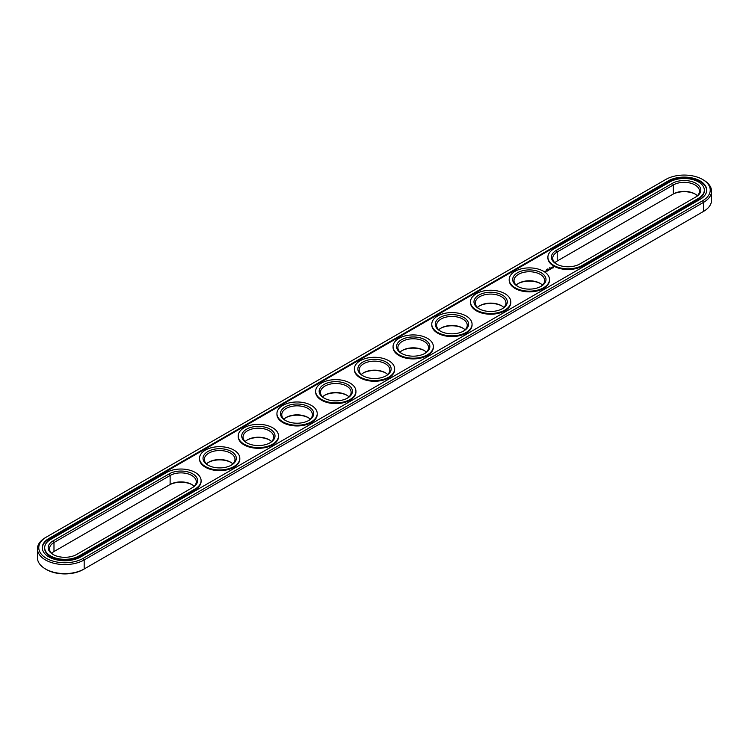 <?xml version="1.0" encoding="UTF-8"?>
<svg xmlns="http://www.w3.org/2000/svg" width="749" height="749" viewBox="0 0 749 749"><rect width="100%" height="100%" fill="white"/><g stroke="black" fill="none" stroke-linecap="round" stroke-linejoin="round"><path stroke-width="1.12" d="M697.366 195.704A15.326 8.848 0 0 0 695.016 193.963A15.326 8.848 0 0 0 673.342 193.963L557.209 261.017A15.326 8.848 0 0 0 554.869 262.759M695.465 194.234A16.647 9.606 0 0 0 672.415 194.506L673.342 193.963L673.342 184.937L557.209 251.982A15.326 8.848 0 0 0 552.725 258.236A15.326 8.848 0 0 0 556.769 264.228M695.035 197.446A15.326 8.848 0 0 0 699.51 191.192A15.326 8.848 0 0 0 690.044 183.018A15.326 8.848 0 0 0 673.342 184.937L672.415 183.327L556.282 250.372A16.647 9.606 0 0 0 556.282 263.966A16.647 9.606 0 0 0 579.82 263.966L695.943 196.912A16.647 9.606 0 0 0 695.943 183.327A16.647 9.606 0 0 0 672.415 183.327M45.464 537.604L46.401 537.061L45.464 537.604A27.376 15.804 0 0 0 37.45 548.774L37.45 557.808A27.376 15.804 0 0 0 45.464 568.978L46.391 569.521A26.056 15.046 0 0 0 83.251 569.521L703.536 211.396A27.376 15.804 0 0 0 711.55 200.226L711.55 191.192A27.376 15.804 0 0 0 703.536 180.022L702.609 179.479A26.056 15.046 0 0 0 665.749 179.479L46.401 537.061A26.056 15.046 0 0 0 46.391 537.07A26.056 15.046 0 0 0 46.401 558.342A26.056 15.046 0 0 0 83.251 558.342L702.599 200.76A26.056 15.046 0 0 0 702.609 179.479M51.634 553.296A15.326 8.848 180 0 1 53.984 551.545L169.18 485.034A16.647 9.606 180 0 1 192.231 484.772M230.945 462.423A16.647 9.606 0 0 0 208.381 462.423M269.659 440.075A16.647 9.606 0 0 0 247.086 440.075M308.363 417.727A16.647 9.606 0 0 0 285.8 417.727M540.619 283.628A16.647 9.606 0 0 0 518.055 283.628M501.914 305.976A16.647 9.606 0 0 0 479.341 305.976M347.077 395.378A16.647 9.606 0 0 0 324.504 395.378M385.782 373.021A16.647 9.606 0 0 0 363.218 373.021M463.2 328.324A16.647 9.606 0 0 0 440.637 328.324M424.496 350.672A16.647 9.606 0 0 0 401.923 350.672M557.209 261.017L557.209 251.982L556.282 250.372M45.464 568.978A27.376 15.804 0 0 0 84.178 568.978L84.178 559.952L703.536 202.37A27.376 15.804 0 0 0 711.55 191.192M53.984 551.545L53.984 542.519L170.117 475.475A15.326 8.848 180 0 1 186.819 473.555A15.326 8.848 180 0 1 196.275 481.729A15.326 8.848 180 0 1 191.81 487.974M169.18 485.034L170.117 484.5A15.326 8.848 180 0 1 191.791 484.5A15.326 8.848 180 0 1 194.131 486.241M206.481 463.893A15.326 8.848 180 0 1 208.821 462.152A15.326 8.848 180 0 1 230.495 462.152L230.495 462.152A15.326 8.848 180 0 1 232.845 463.893M245.185 441.545A15.326 8.848 180 0 1 247.535 439.803A15.326 8.848 180 0 1 269.209 439.803L269.209 439.803A15.326 8.848 180 0 1 271.55 441.545M283.899 419.197A15.326 8.848 180 0 1 286.24 417.455A15.326 8.848 180 0 1 307.923 417.455L307.923 417.455A15.326 8.848 180 0 1 310.264 419.197M516.155 285.107A15.326 8.848 180 0 1 518.505 283.365A15.326 8.848 180 0 1 540.179 283.365L540.179 283.365A15.326 8.848 180 0 1 542.519 285.107M477.45 307.455A15.326 8.848 180 0 1 479.791 305.714A15.326 8.848 180 0 1 501.465 305.714L501.465 305.714A15.326 8.848 180 0 1 503.815 307.455M322.604 396.848A15.326 8.848 180 0 1 324.954 395.107A15.326 8.848 180 0 1 346.628 395.107L346.628 395.107A15.326 8.848 180 0 1 348.978 396.848M361.318 374.5A15.326 8.848 180 0 1 363.658 372.759A15.326 8.848 180 0 1 385.342 372.759L385.342 372.759A15.326 8.848 180 0 1 387.682 374.5M438.736 329.803A15.326 8.848 180 0 1 441.077 328.062A15.326 8.848 180 0 1 462.76 328.062L462.76 328.062A15.326 8.848 180 0 1 465.101 329.803M400.022 352.152A15.326 8.848 180 0 1 402.372 350.41A15.326 8.848 180 0 1 424.046 350.41L424.046 350.41A15.326 8.848 180 0 1 426.396 352.152M553.801 248.94A20.148 11.628 0 0 0 547.903 257.169A20.148 11.628 0 0 0 560.336 267.917A20.148 11.628 0 0 0 582.291 265.389L698.424 198.345A20.148 11.628 0 0 0 704.322 190.124A20.148 11.628 0 0 0 691.889 179.376A20.148 11.628 0 0 0 669.934 181.895L553.801 248.94M37.45 548.774A27.376 15.804 0 0 0 54.349 563.379A27.376 15.804 0 0 0 84.178 559.952L83.251 558.342M53.535 554.766A15.326 8.848 180 0 1 49.49 548.774A15.326 8.848 180 0 1 53.984 542.519L53.057 540.909L169.18 473.864A16.647 9.606 180 0 1 192.718 473.864A16.647 9.606 180 0 1 192.718 487.449L76.585 554.494A16.647 9.606 180 0 1 53.057 554.494A16.647 9.606 180 0 1 53.057 540.909M208.381 465.372A15.326 8.848 180 0 1 204.337 459.38A15.326 8.848 180 0 1 213.793 451.207A15.326 8.848 180 0 1 230.495 453.126A15.326 8.848 180 0 1 234.989 459.38A15.326 8.848 180 0 1 230.945 465.372M247.086 443.024A15.326 8.848 180 0 1 243.041 437.032A15.326 8.848 180 0 1 252.507 428.859A15.326 8.848 180 0 1 269.209 430.778A15.326 8.848 180 0 1 273.703 437.032A15.326 8.848 180 0 1 269.659 443.024M285.8 420.676A15.326 8.848 180 0 1 281.755 414.684A15.326 8.848 180 0 1 291.211 406.51A15.326 8.848 180 0 1 307.923 408.43A15.326 8.848 180 0 1 312.408 414.684A15.326 8.848 180 0 1 308.363 420.676M518.055 286.577A15.326 8.848 180 0 1 514.011 280.594A15.326 8.848 180 0 1 523.476 272.411A15.326 8.848 180 0 1 540.179 274.331A15.326 8.848 180 0 1 544.663 280.594A15.326 8.848 180 0 1 540.619 286.577M479.341 308.925A15.326 8.848 180 0 1 475.297 302.942A15.326 8.848 180 0 1 484.762 294.76A15.326 8.848 180 0 1 501.465 296.679A15.326 8.848 180 0 1 505.959 302.942A15.326 8.848 180 0 1 501.914 308.925M324.504 398.328A15.326 8.848 180 0 1 320.46 392.336A15.326 8.848 180 0 1 329.925 384.162A15.326 8.848 180 0 1 346.628 386.072A15.326 8.848 180 0 1 351.122 392.336A15.326 8.848 180 0 1 347.077 398.328M363.218 375.979A15.326 8.848 180 0 1 359.174 369.987A15.326 8.848 180 0 1 368.63 361.814A15.326 8.848 180 0 1 385.342 363.724A15.326 8.848 180 0 1 389.826 369.987A15.326 8.848 180 0 1 385.782 375.979M440.637 331.273A15.326 8.848 180 0 1 436.592 325.291A15.326 8.848 180 0 1 446.058 317.108A15.326 8.848 180 0 1 462.76 319.027A15.326 8.848 180 0 1 467.245 325.291A15.326 8.848 180 0 1 463.2 331.273M401.923 353.622A15.326 8.848 180 0 1 397.878 347.639A15.326 8.848 180 0 1 407.344 339.456A15.326 8.848 180 0 1 424.046 341.375A15.326 8.848 180 0 1 428.54 347.639A15.326 8.848 180 0 1 424.496 353.622M547.912 257.525A20.148 11.628 0 0 0 547.903 257.881A20.148 11.628 0 0 0 560.336 268.629A20.148 11.628 0 0 0 582.291 266.11L582.291 265.389M704.313 190.48A20.148 11.628 0 0 1 704.322 190.836A20.148 11.628 0 0 1 698.424 199.065L582.291 266.11M231.432 451.516A16.647 9.606 180 0 1 231.432 465.101A16.647 9.606 180 0 1 207.894 465.101A16.647 9.606 180 0 1 207.894 451.516A16.647 9.606 180 0 1 231.432 451.516M270.136 429.168A16.647 9.606 180 0 1 270.136 442.753A16.647 9.606 180 0 1 246.599 442.753A16.647 9.606 180 0 1 246.599 429.168A16.647 9.606 180 0 1 270.136 429.168M308.85 406.819A16.647 9.606 180 0 1 308.85 420.404A16.647 9.606 180 0 1 285.313 420.404A16.647 9.606 180 0 1 285.313 406.819A16.647 9.606 180 0 1 308.85 406.819M541.106 272.72A16.647 9.606 180 0 1 541.106 286.315A16.647 9.606 180 0 1 517.568 286.315A16.647 9.606 180 0 1 517.568 272.72A16.647 9.606 180 0 1 541.106 272.72M502.401 295.069A16.647 9.606 180 0 1 502.401 308.663A16.647 9.606 180 0 1 478.864 308.663A16.647 9.606 180 0 1 478.864 295.069A16.647 9.606 180 0 1 502.401 295.069M347.555 384.471A16.647 9.606 180 0 1 347.555 398.056A16.647 9.606 180 0 1 324.027 398.056A16.647 9.606 180 0 1 324.027 384.471A16.647 9.606 180 0 1 347.555 384.471M386.269 362.123A16.647 9.606 180 0 1 386.269 375.708A16.647 9.606 180 0 1 362.731 375.708A16.647 9.606 180 0 1 362.731 362.123A16.647 9.606 180 0 1 386.269 362.123M463.687 317.417A16.647 9.606 180 0 1 463.687 331.011A16.647 9.606 180 0 1 440.15 331.011A16.647 9.606 180 0 1 440.15 317.417A16.647 9.606 180 0 1 463.687 317.417M424.973 339.765A16.647 9.606 180 0 1 424.973 353.359A16.647 9.606 180 0 1 401.445 353.359A16.647 9.606 180 0 1 401.445 339.765A16.647 9.606 180 0 1 424.973 339.765M48.872 538.494L668.23 180.912A22.554 13.023 0 0 1 692.806 178.093A22.554 13.023 0 0 1 706.728 190.124A22.554 13.023 0 0 1 700.128 199.328L80.77 556.91A22.554 13.023 0 0 1 56.194 559.737A22.554 13.023 0 0 1 42.272 547.706A22.554 13.023 0 0 1 48.872 538.494L48.872 539.214A22.554 13.023 0 0 0 42.272 548.062M706.728 190.48A22.554 13.023 0 0 0 692.525 178.739A22.554 13.023 0 0 0 668.23 181.632L48.872 539.214M549.682 267.767L550.225 267.889L549.663 267.833M547.547 269.022L548.128 269.078L547.547 269.05M547.173 269.593L546.667 269.546L547.173 269.687M44.687 548.062A20.148 11.628 0 0 0 44.678 548.418A20.148 11.628 0 0 0 57.111 559.166A20.148 11.628 0 0 0 79.066 556.647L195.199 489.593A20.148 11.628 0 0 0 201.097 481.373A20.148 11.628 0 0 0 201.088 481.017M545.422 271.709L544.542 271.522L545.422 271.709M545.544 271.147L546.302 271.204L545.544 271.091M545.843 271.466L545.366 271.194L545.843 271.466M553.614 267.758L553.071 266.925L551.639 267.243L552.182 268.067L553.614 267.758M551.807 268.329L550.552 268.329L551.807 268.329M551.067 268.779L550.038 268.507L551.067 268.882M550.384 269.284L549.064 269.06L550.384 269.228M548.792 269.603L549.644 269.649L548.128 269.603L548.933 270.099M548.212 270.529L548.689 270.211L547.837 269.771L548.212 270.529M547.968 270.67L547.126 270.183L547.968 270.614M547.201 271.119L547.678 270.792L546.358 270.623L547.201 271.119M549.476 279.873A20.148 11.628 180 0 1 549.485 280.229A20.148 11.628 180 0 1 529.337 291.867A20.148 11.628 180 0 1 509.189 280.229A20.148 11.628 180 0 1 509.198 279.873M510.762 302.221A20.148 11.628 180 0 1 510.771 302.577A20.148 11.628 180 0 1 490.632 314.215A20.148 11.628 180 0 1 470.484 302.577A20.148 11.628 180 0 1 470.494 302.221M472.057 324.57A20.148 11.628 180 0 1 472.067 324.926A20.148 11.628 180 0 1 451.919 336.563A20.148 11.628 180 0 1 431.77 324.926A20.148 11.628 180 0 1 431.78 324.57M433.343 346.918A20.148 11.628 180 0 1 433.353 347.283A20.148 11.628 180 0 1 413.214 358.911A20.148 11.628 180 0 1 393.066 347.283A20.148 11.628 180 0 1 393.075 346.918M394.639 369.266A20.148 11.628 180 0 1 394.648 369.632A20.148 11.628 180 0 1 374.5 381.26A20.148 11.628 180 0 1 354.352 369.632A20.148 11.628 180 0 1 354.361 369.266M355.925 391.615A20.148 11.628 180 0 1 355.934 391.98A20.148 11.628 180 0 1 335.786 403.608A20.148 11.628 180 0 1 315.647 391.98A20.148 11.628 180 0 1 315.657 391.615M317.22 413.972A20.148 11.628 180 0 1 317.23 414.328A20.148 11.628 180 0 1 297.081 425.956A20.148 11.628 180 0 1 276.933 414.328A20.148 11.628 180 0 1 276.943 413.972M278.506 436.321A20.148 11.628 180 0 1 278.516 436.676A20.148 11.628 180 0 1 258.368 448.305A20.148 11.628 180 0 1 238.229 436.676A20.148 11.628 180 0 1 238.238 436.321M239.802 458.669A20.148 11.628 180 0 1 239.811 459.025A20.148 11.628 180 0 1 219.663 470.653A20.148 11.628 180 0 1 199.515 459.025A20.148 11.628 180 0 1 199.524 458.669M166.709 472.432A20.148 11.628 180 0 1 188.664 469.913A20.148 11.628 180 0 1 201.097 480.661A20.148 11.628 180 0 1 195.199 488.882L79.066 555.927A20.148 11.628 180 0 1 57.111 558.445A20.148 11.628 180 0 1 44.678 547.706A20.148 11.628 180 0 1 50.576 539.477L166.709 472.432M233.903 450.083A20.148 11.628 180 0 1 239.811 458.304A20.148 11.628 180 0 1 219.663 469.941A20.148 11.628 180 0 1 199.515 458.304A20.148 11.628 180 0 1 211.948 447.565A20.148 11.628 180 0 1 233.903 450.083M272.617 427.735A20.148 11.628 180 0 1 278.516 435.955A20.148 11.628 180 0 1 258.368 447.593A20.148 11.628 180 0 1 238.229 435.955A20.148 11.628 180 0 1 250.662 425.217A20.148 11.628 180 0 1 272.617 427.735M311.322 405.387A20.148 11.628 180 0 1 317.23 413.607A20.148 11.628 180 0 1 297.081 425.245A20.148 11.628 180 0 1 276.933 413.607A20.148 11.628 180 0 1 289.367 402.868A20.148 11.628 180 0 1 311.322 405.387M543.587 271.297A20.148 11.628 180 0 1 549.485 279.517A20.148 11.628 180 0 1 529.337 291.146A20.148 11.628 180 0 1 509.189 279.517A20.148 11.628 180 0 1 521.632 268.769A20.148 11.628 180 0 1 543.587 271.297M504.873 293.645A20.148 11.628 180 0 1 510.771 301.866A20.148 11.628 180 0 1 490.632 313.494A20.148 11.628 180 0 1 470.484 301.866A20.148 11.628 180 0 1 482.918 291.118A20.148 11.628 180 0 1 504.873 293.645M350.036 383.039A20.148 11.628 180 0 1 355.934 391.259A20.148 11.628 180 0 1 335.786 402.896A20.148 11.628 180 0 1 315.647 391.259A20.148 11.628 180 0 1 328.081 380.52A20.148 11.628 180 0 1 350.036 383.039M388.75 360.69A20.148 11.628 180 0 1 394.648 368.911A20.148 11.628 180 0 1 374.5 380.548A20.148 11.628 180 0 1 354.352 368.911A20.148 11.628 180 0 1 366.795 358.162A20.148 11.628 180 0 1 388.75 360.69M466.168 315.994A20.148 11.628 180 0 1 472.067 324.214A20.148 11.628 180 0 1 451.919 335.842A20.148 11.628 180 0 1 431.77 324.214A20.148 11.628 180 0 1 444.213 313.466A20.148 11.628 180 0 1 466.168 315.994M427.454 338.342A20.148 11.628 180 0 1 433.353 346.562A20.148 11.628 180 0 1 413.214 358.191A20.148 11.628 180 0 1 393.066 346.562A20.148 11.628 180 0 1 405.499 335.814A20.148 11.628 180 0 1 427.454 338.342M553.539 267.346L551.713 267.346M553.005 267.899L552.125 267.796L552.425 267.206L553.127 267.384L552.828 267.964M703.536 211.396L703.536 202.37L702.599 200.76M170.117 484.5L170.117 475.475L169.18 473.864M698.424 199.065L698.424 198.345M668.23 180.912L668.23 181.632M195.199 489.593L195.199 488.882M79.066 556.647L79.066 555.927M547.903 257.881L547.903 257.169M704.322 190.836L704.322 190.124M201.097 481.373L201.097 480.661M44.678 548.418L44.678 547.706M509.189 279.517L509.189 280.229M549.485 279.517L549.485 280.229M470.484 301.866L470.484 302.577M510.771 301.866L510.771 302.577M431.77 324.214L431.77 324.926M472.067 324.214L472.067 324.926M393.066 346.562L393.066 347.283M433.353 346.562L433.353 347.283M354.352 368.911L354.352 369.632M394.648 368.911L394.648 369.632M315.647 391.259L315.647 391.98M355.934 391.259L355.934 391.98M276.933 413.607L276.933 414.328M317.23 413.607L317.23 414.328M238.229 435.955L238.229 436.676M278.516 435.955L278.516 436.676M199.515 458.304L199.515 459.025M239.811 458.304L239.811 459.025"/></g></svg>
